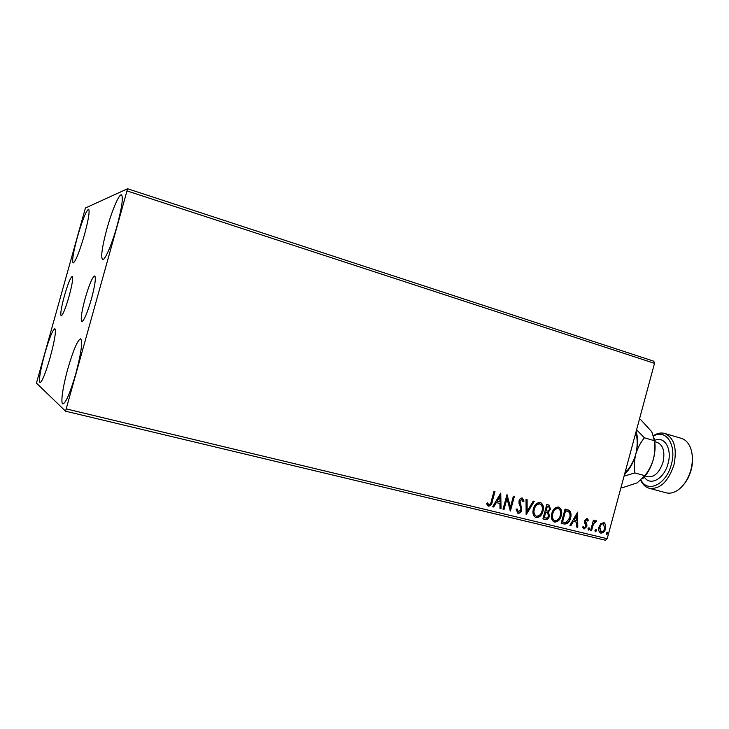<?xml version="1.0" encoding="UTF-8"?>
<svg xmlns="http://www.w3.org/2000/svg" width="729" height="729" viewBox="0 0 729 729"><rect width="100%" height="100%" fill="white"/><g stroke="black" fill="none" stroke-linecap="round" stroke-linejoin="round"><path stroke-width="1.09" d="M64.398 295.837C61.245 307.611 60.17 314.281 61.172 315.857C62.858 315.046 65.492 308.567 69.045 296.402C72.217 284.538 73.292 277.867 72.28 276.409C70.54 277.312 67.915 283.791 64.398 295.837M85.175 298.371C81.557 311.948 80.445 319.676 81.848 321.562C84.054 320.696 87.234 313.215 91.38 299.127C95.016 285.413 96.119 277.694 94.715 275.945C92.437 276.938 89.266 284.419 85.175 298.371M117.087 225.762C111.965 244.324 104.821 260.809 102.598 259.57C100.648 257.109 102.106 246.794 106.963 228.651C111.929 210.635 119.091 193.732 121.451 194.871C123.42 197.094 121.962 207.391 117.087 225.762M50.173 357.41C45.544 373.284 42.164 381.704 40.022 382.67C38.655 380.292 40.223 370.706 44.724 353.902C49.28 338.21 52.661 329.8 54.875 328.679C56.27 330.82 54.702 340.397 50.173 357.41M84.364 235.093C79.27 252.425 75.534 261.711 73.146 262.95C71.861 260.973 73.274 252.352 77.392 237.08C82.386 219.967 86.131 210.69 88.61 209.25C89.913 211.046 88.501 219.657 84.364 235.093M75.752 373.886C70.175 392.904 65.892 402.918 62.913 403.939C60.361 403.656 62.867 386.397 67.843 368.792C73.31 350.029 77.593 340.024 80.682 338.785C82.833 341.5 81.183 353.201 75.752 373.886M36.45 383.089L65.537 411.174L127.593 188.747L85.411 208.002L36.45 383.089M66.512 408.969L607.184 538.704L605.498 540.253L65.537 411.174M127.593 188.747L653.813 361.219L654.505 363.343L127.329 191.016M600.833 523.586L604.086 522.611L605.699 524.78L605.589 528.634C604.833 531.541 603.257 533.027 600.86 533.109L600.432 532.963C598.719 531.605 598.227 529.628 598.965 527.012L600.833 523.586M590.618 530.439L593.397 520.132L594.308 520.36L593.898 521.873L596.04 520.606L596.532 521.089L595.803 522.082L593.561 523.695L591.529 530.657L590.618 530.439M587.109 518.392L588.485 520.296L587.711 521.053L586.827 519.677L585.569 520.843L586.927 524.862L586.799 526.529L584.057 529.044L582.544 527.185L583.337 526.356L584.303 527.75L585.87 526.356L584.503 522.338L584.631 520.67L587.109 518.392M564.009 523.996L561.184 523.313L565.048 509.033L569.631 510.719C571.153 512.815 571.454 515.303 570.525 518.182C569.549 522.319 567.381 524.251 564.009 523.996L561.193 523.258M542.923 518.902L546.823 504.504L549.21 505.151L550.441 509.206L548.454 511.977L549.411 516.123C548.755 518.483 547.415 519.613 545.392 519.495L542.923 518.902M526.128 514.838L526.037 499.338L527.094 499.593L527.158 511.357L533.191 501.115L534.239 501.37L526.128 514.838M504.012 509.489L503.028 509.252L507.001 494.599L510.428 507.083L513.389 496.185L514.364 496.431L510.4 511.029L506.974 498.59L504.012 509.489L503.046 509.188M491.31 501.16L493.97 491.364L494.964 491.61L492.266 501.552C491.938 504.313 490.681 505.844 488.494 506.136L486.498 503.839L487.318 502.828L488.895 504.623C490.316 504.186 491.118 503.037 491.31 501.16M607.184 538.704L654.505 363.343M500.759 493.05L501.051 508.769L499.976 508.514L499.93 503.484L496.312 502.6L493.706 506.992L492.622 506.737L500.759 493.05M518.037 513.28L516.05 509.407L517.043 508.86L518.365 511.767L520.807 509.726L520.87 508.222L518.966 503.174L519.075 500.832C519.567 498.946 520.634 497.998 522.256 497.998L524.023 501.06L523.021 501.771L521.836 499.483L520.059 501.014L521.773 509.99C521.162 512.159 519.914 513.252 518.037 513.28L517.617 513.107C519.495 513.088 520.743 511.995 521.353 509.826L521.773 509.99M533.382 508.951C534.439 504.814 536.708 502.646 540.189 502.454L540.772 502.655C543.333 504.623 544.062 507.484 542.968 511.229C541.911 515.348 539.642 517.49 536.152 517.654L535.487 517.426C533.027 515.439 532.325 512.615 533.382 508.951M551.807 513.471C552.855 509.361 555.097 507.22 558.523 507.019L559.07 507.202C561.603 509.143 562.332 511.977 561.239 515.713C560.191 519.795 557.949 521.928 554.523 522.092L553.894 521.882C551.461 519.923 550.76 517.116 551.807 513.471M577.596 512.159L577.769 527.331L576.757 527.085L576.757 522.237L573.377 521.408L570.907 525.664L569.896 525.427L577.596 512.159M587.993 528.744L589.068 527.75L589.515 529.108L588.431 530.101L587.993 528.744M594.982 530.439L596.058 529.445L596.495 530.803L595.42 531.787L594.982 530.439M606.282 533.172L607.348 532.188L607.786 533.537L606.719 534.521L606.282 533.172M494.554 491.501L491.865 501.388C491.528 504.149 490.271 505.68 488.093 505.972L488.494 506.136M487.136 503.046L488.293 504.249M487.892 504.085L488.621 504.514M500.513 493.451L501.051 508.769M500.65 508.605L499.976 508.45M496.312 502.6L499.93 503.484M495.911 502.445L493.706 506.992M493.305 506.828L492.658 506.673M499.875 496.604L496.741 501.042L499.921 501.88L499.875 496.604L497.151 501.197M506.91 494.936L510.428 507.083M513.936 496.321L510.072 510.564M503.602 509.325L506.974 498.59M516.661 509.07L518.1 511.658M522.219 497.989L524.023 501.06M523.595 500.905L522.948 501.361M521.417 499.329L520.059 501.014M519.64 500.85L520.141 503.037M519.722 502.882L520.943 504.778M520.524 504.623L521.353 509.826M526.666 499.493L527.158 511.357M533.783 501.26L526.128 514.273M540.389 502.518C542.905 504.504 543.624 507.357 542.54 511.065L542.968 511.229M542.54 511.065C541.483 515.184 539.214 517.326 535.724 517.49L536.152 517.654M539.879 503.958L539.396 503.794C536.59 503.949 534.758 505.698 533.92 509.015C533.063 511.958 533.619 514.227 535.596 515.831L535.943 515.959M542.011 510.993C542.895 507.949 542.285 505.644 540.189 504.067L539.834 503.949C537.018 504.113 535.186 505.853 534.339 509.179C533.491 512.123 534.047 514.392 536.015 515.995L536.517 516.168C539.342 516.05 541.173 514.328 542.011 510.993M548.809 505.006L550.441 509.206M550.003 509.042L548.454 511.977M548.026 511.813L549.411 516.123M548.973 515.959C548.317 518.319 546.978 519.44 544.964 519.33L545.392 519.495M544.964 519.33L542.932 518.838M546.905 512.615L545.292 512.141L543.843 517.49L545.356 517.918C546.859 518.301 547.889 517.626 548.463 515.895L547.67 512.961L545.72 512.305L544.271 517.654M548.39 506.473L546.941 506.054L545.693 510.664L546.604 510.947C548.026 511.302 548.983 510.646 549.484 508.997L548.718 506.573L547.37 506.218L546.121 510.829M558.696 507.074C561.175 509.033 561.877 511.858 560.801 515.549L561.239 515.713M560.801 515.549C559.754 519.631 557.512 521.754 554.086 521.928L554.523 522.092M558.195 508.505L557.731 508.341C554.96 508.505 553.156 510.236 552.318 513.535C551.47 516.46 552.026 518.711 553.976 520.287L554.204 520.378M560.3 515.476C561.175 512.451 560.583 510.163 558.505 508.605L558.168 508.496C555.398 508.669 553.593 510.4 552.755 513.699C551.908 516.624 552.464 518.884 554.414 520.46L554.887 520.615C557.667 520.497 559.471 518.784 560.3 515.476M567.818 509.762L569.631 510.719M569.185 510.564C570.707 512.651 571.007 515.139 570.087 518.018L570.525 518.182M570.087 518.018C569.112 522.146 566.934 524.087 563.572 523.832M567.253 511.184L565.139 510.573L562.077 521.909L566.114 522.565L569.595 517.954C570.36 515.594 570.087 513.59 568.775 511.949L565.586 510.728L562.515 522.073M577.304 512.66L577.769 527.331M577.322 527.158L576.757 527.021M573.377 521.408L576.757 522.237M572.93 521.244L570.461 525.5L570.907 525.664M570.461 525.5L569.923 525.363M576.748 515.603L576.302 515.439L573.723 519.886L576.757 520.688L576.748 515.603L574.17 520.05M586.991 518.365L588.485 520.296M588.03 520.132L587.565 520.579M586.38 519.504L585.114 520.679L585.569 520.843M585.114 520.679L585.533 521.836M585.077 521.672L586.927 524.862M586.481 524.689L586.799 526.529M586.344 526.356L584.057 529.044M583.036 526.675L584.102 527.678M588.886 527.732L589.515 529.108M589.059 528.935L588.166 529.937M593.834 520.242L593.898 521.873M595.757 520.542L596.532 521.089M596.076 520.925L593.561 523.695M593.105 523.531L591.073 530.484L591.529 530.657M595.866 529.436L596.495 530.803M596.04 530.63L595.156 531.632M603.749 522.502L605.699 524.78M605.234 524.616L605.589 528.634M605.134 528.461C604.368 531.368 602.792 532.853 600.404 532.935L600.86 533.109M603.238 523.695L602.929 523.586C601.133 523.732 599.967 524.889 599.411 527.076L600.742 531.678M604.687 528.425L603.384 523.75C601.598 523.896 600.423 525.062 599.867 527.249L601.197 531.842C602.974 531.733 604.141 530.594 604.687 528.425M602.929 523.586L603.384 523.75M599.411 527.076L599.867 527.249M607.157 532.179L607.786 533.537M607.321 533.364L606.446 534.357M641.083 480.256C647.844 493.442 666.47 484.311 671.363 464.391C676.995 445.118 665.951 428.524 653.567 436.015M653.448 435.66L653.804 435.432C657.567 433.135 661.203 432.47 664.711 433.445C674.225 437.828 677.296 448.362 673.906 465.066C668.22 481.714 660 489.46 649.257 488.284C645.757 487.282 642.996 484.821 640.991 480.903L640.791 480.493M692.003 453.638C692.942 458.769 692.668 464.209 691.156 469.968C689.47 476.064 686.773 481.176 683.073 485.314M649.257 488.284L666.051 492.786C669.924 493.77 673.933 492.84 678.079 489.979C684.039 485.55 688.304 478.844 690.892 469.859C693.069 461.211 692.832 453.611 690.181 447.05C688.13 442.448 685.196 439.56 681.378 438.375L664.711 433.445M636.171 431.295L636.617 435.532L635.141 435.095M636.617 435.532C637.565 441.765 637.283 448.007 635.761 454.267C633.92 460.455 631.032 465.977 627.095 470.825L625.61 470.415M627.095 470.825L624.507 474.497M636.371 432.16C638.066 438.785 637.866 446.148 635.761 454.267C633.392 462.696 629.656 469.421 624.553 474.451M624.079 476.101L634.904 472.957C633.957 466.779 634.248 460.546 635.761 454.267C637.602 448.098 640.472 442.603 644.39 437.792L636.572 429.8M654.068 438.029C655.617 444.462 655.389 451.533 653.394 459.243C651.143 467.253 647.589 473.732 642.714 478.68M639.433 419.202L640.609 419.549L651.143 431.085L652.318 433.09L654.268 440.662C655.189 446.831 654.897 453.028 653.394 459.243C651.571 465.357 648.719 470.834 644.837 475.673L637.192 482.844L622.192 487.801L621.008 487.491M644.837 475.673L634.904 472.957M654.268 440.662L644.39 437.792M592.003 527.021L592.458 527.195M645.074 476.064L647.598 476.757C654.323 477.486 659.453 472.638 663.007 462.213C665.14 451.761 663.235 445.164 657.276 442.421L654.76 441.683M654.268 440.626C664.083 435.213 672.448 448.508 668.046 463.562C664.265 478.917 650.058 486.58 644.29 476.994M584.148 527.696L583.692 527.523M600.906 531.751L600.45 531.578M640.864 480.429L640.991 480.903"/></g></svg>

